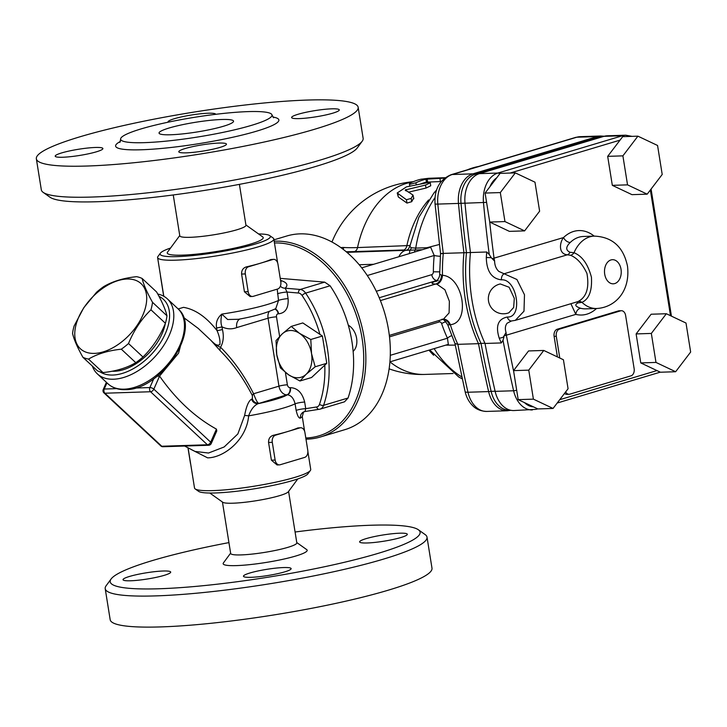 <?xml version="1.0" encoding="UTF-8"?>
<svg xmlns="http://www.w3.org/2000/svg" width="727" height="727" viewBox="0 0 727 727"><rect width="100%" height="100%" fill="white"/><g stroke="black" fill="none" stroke-linecap="round" stroke-linejoin="round"><path stroke-width="1.09" d="M157.196 376.195L159.558 376.077C175.989 399.532 194.936 417.207 216.428 429.112L216.8 430.884L211.275 443.461A3.017 1.236 -156.3 0 0 210.685 442.18L153.833 389.145A3.017 1.236 -156.3 0 0 149.88 387.564L135.177 388.036M297.788 478.929L288.337 491.743A33.497 4.353 170.9 0 1 266.909 498.767A33.497 4.353 170.9 0 1 232.822 503.211A33.497 4.353 170.9 0 1 222.762 502.248L209.794 493.024M173.253 194.954L179.796 235.83A33.497 4.353 -9.1 0 0 190.238 237.311A33.497 4.353 -9.1 0 0 226.333 232.44A33.497 4.353 -9.1 0 0 245.944 225.234L239.401 184.358M245.899 224.952L262.665 236.866A48.582 6.316 170.9 0 1 237.602 247.444A48.582 6.316 170.9 0 1 182.404 255.141A48.582 6.316 170.9 0 1 167.546 252.105L179.751 235.548M222.435 502.012L230.668 553.429A33.497 4.353 -9.1 0 0 241.1 554.91A33.497 4.353 -9.1 0 0 277.205 550.039A33.497 4.353 -9.1 0 0 296.816 542.833L288.583 491.416M295.08 532.01A156.923 20.411 170.9 0 1 418.343 529.747A156.923 20.411 170.9 0 1 337.383 563.916A156.923 20.411 170.9 0 1 159.113 588.761A156.923 20.411 170.9 0 1 111.131 578.956A156.923 20.411 170.9 0 1 228.932 542.606M111.131 578.956L106.151 585.708A162.957 21.192 -9.1 0 0 105.206 588.679A162.957 21.192 -9.1 0 0 155.978 595.886A162.957 21.192 -9.1 0 0 331.585 572.204A162.957 21.192 -9.1 0 0 427.013 537.126A162.957 21.192 -9.1 0 0 425.186 534.609L418.343 529.747M105.206 588.679L110.177 619.695A162.957 21.192 -9.1 0 0 274.433 614.851A162.957 21.192 -9.1 0 0 431.983 568.15L427.013 537.126M367.144 542.978A24.145 3.144 170.9 0 1 359.629 541.906A24.145 3.144 170.9 0 1 373.76 536.708A24.145 3.144 170.9 0 1 399.777 533.2A24.145 3.144 170.9 0 1 407.302 534.272A24.145 3.144 170.9 0 1 393.162 539.47A24.145 3.144 170.9 0 1 367.144 542.978M163.175 571.013A24.145 3.144 170.9 0 1 170.7 572.085A24.145 3.144 170.9 0 1 156.559 577.274A24.145 3.144 170.9 0 1 130.542 580.782A24.145 3.144 170.9 0 1 123.027 579.719A24.145 3.144 170.9 0 1 137.158 574.521A24.145 3.144 170.9 0 1 163.175 571.013M249.915 572.994A24.145 3.144 170.9 0 1 275.842 568.123A24.145 3.144 170.9 0 1 291.136 568.614A24.145 3.144 170.9 0 1 284.684 571.876A24.145 3.144 170.9 0 1 258.757 576.747A24.145 3.144 170.9 0 1 243.463 576.247A24.145 3.144 170.9 0 1 249.915 572.994M296.77 542.551L306.694 549.603A42.548 5.534 170.9 0 1 284.748 558.872A42.548 5.534 170.9 0 1 236.402 565.606A42.548 5.534 170.9 0 1 223.398 562.952L230.623 553.147M43.147 192.355L49.99 197.217A156.923 20.411 -9.1 0 0 97.118 201.733A156.923 20.411 -9.1 0 0 256.776 180.923A156.923 20.411 -9.1 0 0 357.202 148.008L362.182 141.256A162.957 21.192 170.9 0 1 257.894 175.434A162.957 21.192 170.9 0 1 92.093 197.044A162.957 21.192 170.9 0 1 43.147 192.355A162.957 21.192 170.9 0 1 41.321 189.829L36.35 158.813A162.957 21.192 170.9 0 1 131.778 123.735A162.957 21.192 170.9 0 1 307.385 100.053A162.957 21.192 170.9 0 1 358.157 107.26A162.957 21.192 170.9 0 1 200.607 153.97A162.957 21.192 170.9 0 1 36.35 158.813M358.157 107.26L363.127 138.284A162.957 21.192 170.9 0 1 362.182 141.256M144.509 142.646A76.653 9.969 -9.1 0 0 227.106 131.505A76.653 9.969 -9.1 0 0 271.998 115.002A76.653 9.969 -9.1 0 0 248.107 111.613A76.653 9.969 -9.1 0 0 165.511 122.754A76.653 9.969 -9.1 0 0 120.627 139.248A76.653 9.969 -9.1 0 0 144.509 142.646M168.173 122.181A24.145 3.144 170.9 0 1 168.046 121.936A24.145 3.144 170.9 0 1 182.177 116.738A24.145 3.144 170.9 0 1 208.195 113.23A24.145 3.144 170.9 0 1 215.719 114.303A24.145 3.144 170.9 0 1 215.719 114.312M332.839 113.158A24.145 3.144 170.9 0 1 306.912 118.028A24.145 3.144 170.9 0 1 291.618 117.538A24.145 3.144 170.9 0 1 314.955 110.613A24.145 3.144 170.9 0 1 339.291 109.895A24.145 3.144 170.9 0 1 332.839 113.158M186.312 152.843A24.145 3.144 170.9 0 1 178.787 151.77A24.145 3.144 170.9 0 1 202.133 144.855A24.145 3.144 170.9 0 1 226.47 144.137A24.145 3.144 170.9 0 1 212.329 149.326A24.145 3.144 170.9 0 1 186.312 152.843M61.668 152.915A24.145 3.144 170.9 0 1 87.594 148.044A24.145 3.144 170.9 0 1 102.898 148.535A24.145 3.144 170.9 0 1 79.552 155.46A24.145 3.144 170.9 0 1 55.216 156.178A24.145 3.144 170.9 0 1 61.668 152.915M170.818 134.759A37.722 4.907 170.9 0 1 159.059 133.096A37.722 4.907 170.9 0 1 181.15 124.971A37.722 4.907 170.9 0 1 221.799 119.492A37.722 4.907 170.9 0 1 233.558 121.164A37.722 4.907 170.9 0 1 211.466 129.279A37.722 4.907 170.9 0 1 170.818 134.759M553.056 408.447L537.844 408.938L518.187 399.632L513.544 370.634L528.756 370.143L543.769 350.45L563.425 359.756L568.069 388.754L553.056 408.447L533.4 399.141L528.756 370.143M518.187 399.632L533.4 399.141M513.544 370.634L528.556 350.941L543.769 350.45M675.637 371.733L660.425 372.224L640.769 362.918L636.125 333.92L651.138 314.228L666.35 313.737L686.006 323.042L690.65 352.041L675.637 371.733L655.981 362.428L651.337 333.429L666.35 313.737M647.194 194.164L631.981 194.654L612.325 185.349L607.681 156.35L622.694 136.658L637.906 136.167L657.562 145.473L662.206 174.471L647.194 194.164L627.537 184.858L622.894 155.86L637.906 136.167M524.612 230.877L509.4 231.368L489.744 222.062L489.653 221.499L485.1 193.064L500.112 173.371L515.325 172.881L534.981 182.186L539.625 211.184L524.612 230.877L504.956 221.571L500.312 192.573L515.325 172.881M565.633 391.944A6.034 4.189 88.2 0 0 569.077 394.279L566.906 394.352A6.034 4.189 -91.8 0 1 564.534 393.398M557.409 356.912L554.11 336.365A6.034 4.189 -91.8 0 1 557.245 329.231L618.432 310.911A6.034 4.189 -91.8 0 1 619.186 310.783L621.358 310.711A6.034 4.189 88.2 0 0 620.604 310.838L559.417 329.158A6.034 4.189 88.2 0 0 556.291 336.292L559.772 358.029M636.125 333.92L651.337 333.429M640.769 362.918L655.981 362.428M510.218 410.146L509.527 410.173A26.645 18.475 -91.8 0 1 491.134 391.353A1025.506 711.088 -91.8 0 1 481.001 343.389L484.927 343.262M604.301 136.24L600.784 136.004A27.163 18.829 88.2 0 0 597.394 136.558L472.895 173.853A27.163 18.829 88.2 0 0 458.483 203.424A1026.024 711.442 88.2 0 0 463.935 252.732A129.76 89.975 88.2 0 0 478.493 343.671L481.001 343.389A129.242 89.621 -91.8 0 1 466.47 252.66L486.754 251.996L489.253 254.523L491.316 257.731L490.552 257.676A6.034 0.609 -176.2 0 0 486.299 257.567C486.608 271.216 491.643 278.641 501.403 279.84C517.042 278.45 523.304 317.99 507.355 317.017C498.104 318.889 495.378 325.923 499.204 338.128A6.034 2.099 -22.8 0 0 503.284 337.155L506.037 332.484C504.856 328.668 505.22 325.569 507.164 323.179L511.454 320.98A6.034 4.189 88.2 0 0 511.544 320.98M443.134 253.65C439.644 253.605 439.699 253.523 443.288 253.396L466.47 252.66A1025.506 711.088 -91.8 0 1 461.009 203.296A26.645 18.475 -91.8 0 1 475.149 174.289L599.648 137.003A26.645 18.475 -91.8 0 1 602.974 136.458L603.646 136.431M406.448 186.875L397.224 192.964L406.429 199.734L411.182 198.389L413.009 195.081L405.293 189.956L425.522 185.058L430.266 182.813L427.576 182.668L406.448 186.875M413.827 198.771L413.009 195.081M405.293 189.956L405.375 190.456M405.448 189.856L405.557 190.556M405.621 189.756L405.766 190.674M405.793 189.674L405.975 190.792M405.966 189.611L406.175 190.901M406.12 189.565L406.348 191.001M430.266 182.813L430.738 185.794L426.004 188.066L408.401 192.192M413.527 198.307L411.709 201.697L406.966 203.078L398.314 196.962L397.224 192.964M445.16 177.697L428.803 178.269L420.988 179.233A99.581 69.056 88.2 0 0 410.392 182.968L409.419 183.831L410.646 184.158L415.908 182.786A99.581 69.056 -91.8 0 1 425.922 179.187L444.615 178.115M441.171 181.532L426.395 182.15A96.564 66.957 88.2 0 0 420.624 183.94M427.131 179.033L427.603 181.986M427.031 179.033L427.503 181.995M426.922 179.042L427.394 181.995M426.794 179.051L427.267 182.014M426.658 179.069L427.131 182.023M426.513 179.087L426.994 182.041M426.376 179.106L426.849 182.059M426.24 179.124L426.713 182.086M426.122 179.151L426.595 182.104M425.922 179.187L426.395 182.15M430.638 247.225L434.21 255.477A6.034 0.827 -174.2 0 0 440.289 256.304M439.408 244.481L426.84 247.734A6.034 1.699 -143.3 0 1 427.212 248.252M389.49 336.855L439.29 321.943A3.017 2.09 -91.8 0 1 441.643 323.633A116.184 80.561 88.2 0 0 447.459 338.2A6.034 2.29 155 0 1 451.585 335.665M445.787 345.134L455.266 345.125M390.272 355.33L447.459 338.2L448.332 344.371M438.036 280.577A9.051 6.416 -106.7 0 0 438.227 280.531L435.918 281.331C435.646 282.394 440.053 277.75 439.681 274.197L441.471 275.106A9.051 7.279 91.1 0 1 435.609 284.057L436.882 284.175A9.051 6.252 97.2 0 0 442.47 275.279L441.471 275.106M443.143 319.271A9.051 6.507 -100.6 0 1 450.349 324.687C470.732 322.952 463.363 276.705 442.47 275.279A129.76 89.975 -91.8 0 1 443.288 253.396A1026.024 711.442 -91.8 0 1 437.836 204.087A9.051 0.573 174.7 0 1 435.046 203.933L440.535 253.55L439.681 274.188M436.882 284.175L444.915 289.755L449.377 301.296L449.095 312.919L443.37 319.208L389.318 335.392M442.952 319.335A9.051 7.279 -88.9 0 1 449.404 324.869L450.349 324.687A129.76 89.975 -91.8 0 0 457.846 344.334L454.975 343.553L447.75 324.878L449.404 324.869M398.878 256.731A15.085 10.46 -91.8 0 1 405.302 250.461A6.034 5.861 -131 0 0 408.347 249.088L409.81 246.353L411.255 247.771L415.744 248.089A110.15 76.371 -91.8 0 1 435.037 197.553M422.196 249.752L346.933 252.351M343.062 249.225A6.034 5.153 93.3 0 0 343.862 247.498A48.282 24.391 -103.5 0 0 340.954 247.653M410.246 245.508L357.53 247.571A83.632 10.878 170.9 0 1 343.862 247.498M495.105 391.226L491.134 391.353A9.051 1.772 167.1 0 1 488.617 391.58A1026.024 711.442 88.2 0 1 478.493 343.671L457.846 344.334A1026.024 711.442 -91.8 0 0 467.97 392.244A9.051 1.772 167.1 0 1 465.107 391.617C466.425 397.369 469.033 402.14 472.932 405.939C473.713 406.666 477.748 411.118 486.726 411.427A27.163 18.829 -91.8 0 1 467.97 392.244L488.617 391.58A27.163 18.829 88.2 0 0 507.373 410.755L510.872 410.292M632.027 136.358L625.774 135.204L607.299 135.795A27.163 18.829 88.2 0 0 603.919 136.349L479.42 173.644A27.163 18.829 88.2 0 0 464.998 203.215A1026.024 711.442 88.2 0 0 470.451 252.523A129.76 89.975 88.2 0 0 485.018 343.462L501.312 342.935L503.002 340.309L503.984 336.855M485.018 343.462A1026.024 711.442 88.2 0 0 495.142 391.362A27.163 18.829 88.2 0 0 513.889 410.546L536.135 409.337A3.017 2.136 73.3 0 0 537.089 408.583M570.895 303.713L575.82 314.382A6.034 4.262 104.3 0 1 580.8 308.303C575.248 306.503 574.339 304.704 578.065 302.905L581.973 302.35C589.07 299.115 592.223 290.745 591.433 277.232C587.979 264.21 582.182 256.04 574.021 252.732L569.95 252.251C565.597 250.17 565.697 246.907 570.259 242.454A6.034 3.68 45.9 0 1 563.516 237.565C559.726 242.146 558.027 253.996 567.369 254.795L570.504 255.286C577.002 257.885 582.472 263.946 586.943 273.461C589.461 287.965 586.453 297.343 577.929 301.605L515.307 320.362M507.355 317.017A6.034 4.189 88.2 0 0 511.454 320.98L515.316 320.353L523.994 311.192L524.485 294.753L516.924 279.504L498.867 271.416C496.15 268.99 494.733 265.546 494.605 261.102L491.316 257.731M500.294 283.957L509.118 287.247L514.307 298.361L513.662 307.476L508.873 312.783A15.085 15.085 0 0 1 488.971 303.014A15.085 15.085 0 0 1 500.294 283.957M494.605 261.102L494.069 258.367A1023.007 709.352 -91.8 0 1 493.488 253.968A1023.007 709.352 -91.8 0 1 489.653 221.499M577.929 301.605A6.034 4.998 -108.3 0 1 581.973 302.35A36.214 25.109 88.2 0 0 596.649 308.502C615.278 307.512 630.5 291.218 627.492 266.137C623.43 246.935 612.37 236.929 594.313 236.111A36.214 25.109 88.2 0 0 574.021 252.732A6.034 4.689 -70.6 0 1 570.504 255.286M513.635 371.197A1023.007 709.352 -91.8 0 1 507.192 339.509A1023.007 709.352 -91.8 0 1 506.365 335.183L506.037 332.484M569.077 394.279A6.034 4.189 88.2 0 0 569.832 394.161L631.018 375.832A6.034 4.189 88.2 0 0 634.144 368.707L625.629 315.527A6.034 4.189 88.2 0 0 621.358 310.711M612.325 185.349L627.537 184.858M607.681 156.35L622.894 155.86M489.744 222.062L504.956 221.571M485.1 193.064L500.312 192.573M165.32 323.488A43.756 25.954 133 0 1 112.031 371.224M82.914 357.284L97.373 370.77A49.79 29.534 -47 0 0 102.989 372.578C115.984 371.206 126.916 367.907 135.785 362.673A49.79 29.534 -47 0 0 139.43 359.965A49.79 29.534 -47 0 0 142.965 357.012C152.506 347.697 159.985 336.447 165.402 323.279A49.79 29.534 -47 0 0 166.974 315.8C165.583 309.784 162.13 301.85 156.614 291.981L142.147 278.486C143.537 284.502 146.99 292.445 152.516 302.314A49.79 29.534 133 0 1 150.943 309.793C141.392 319.108 133.913 330.349 128.506 343.517A49.79 29.534 133 0 1 121.327 349.187C108.323 350.559 97.391 353.867 88.521 359.093A49.79 29.534 133 0 1 82.914 357.284C77.398 347.415 73.945 339.473 72.555 333.457A49.79 29.534 133 0 1 74.127 325.978L83.805 307.675L96.564 292.254A49.79 29.534 133 0 1 103.743 286.583C112.612 281.358 123.545 278.05 136.54 276.678A49.79 29.534 133 0 1 142.147 278.486M280.231 278.359L324.687 282.14L300.215 289.464L285.148 288.183A6.034 5.734 48.2 0 1 280.368 286.174M324.787 365.163A98.072 69.51 73.3 0 1 319.498 404.321A6.034 4.28 73.3 0 1 316.699 406.966A3.017 2.117 81.2 0 0 319.198 409.337A3.017 2.117 81.2 0 0 319.407 409.292A9.051 6.416 -106.7 0 0 320.016 409.156A9.051 6.416 -106.7 0 0 323.597 405.33A101.089 71.646 -106.7 0 0 305.622 293.117L330.094 285.784L324.687 282.14M330.094 285.784A101.089 71.646 73.3 0 1 348.069 398.005L323.597 405.33A3.017 1.509 18.8 0 1 319.498 404.321M344.525 401.813L348.069 398.005M274.988 309.048A6.034 4.189 -91.8 0 1 278.623 313.81C285.52 313.019 288.683 307.966 288.101 298.652A6.034 0.782 -9.1 0 0 278.532 300.433L275.787 308.621C266.673 312.91 254.186 316.472 238.338 319.289L227.642 319.507L221.835 314.1C217.382 317.863 215.637 322.479 216.601 327.941A6.034 0.782 -9.1 0 0 222.008 326.85C220.708 323.806 220.654 319.553 221.835 314.1A58.842 7.652 170.9 0 0 278.532 300.433L277.205 289.155M216.601 327.941L217.028 330.612A6.034 0.782 -9.1 0 0 222.435 329.522L222.008 326.85C226.869 329.204 231.768 329.449 236.711 327.595A9.051 6.416 73.3 0 1 239.965 318.98M116.629 388.636L104.243 389.036A3.017 1.236 -156.3 0 0 103.252 389.481L106.396 382.32M153.724 378.803L149.88 387.564A3.017 2.09 88.2 0 0 150.553 391.744L207.404 444.77L161.767 446.242A3.017 1.79 133 0 1 160.812 445.924L103.961 392.898A3.017 1.79 -47 0 0 104.906 393.216L150.553 391.744A3.017 1.79 -47 0 0 153.833 389.145L159.567 376.086L178.588 353.149L185.003 328.831M92.338 366.072A51.299 30.425 -47 0 0 97.354 373.878A51.299 30.425 -47 0 0 154.597 357.111A51.299 30.425 -47 0 0 167.337 298.842A51.299 30.425 -47 0 0 157.741 294.035M158.977 296.352A48.282 28.635 133 0 1 156.051 348.933A48.282 28.635 133 0 1 99.917 371.806M187.984 447.85L190.374 462.799A6.034 4.189 88.2 0 0 190.683 464.044M307.766 450.295A6.034 4.189 -91.8 0 1 304.631 457.419L280.159 464.753A6.034 4.189 -91.8 0 1 279.413 464.871A6.034 4.189 -91.8 0 1 275.133 460.064L272.298 442.334A6.034 4.189 -91.8 0 1 275.433 435.209L299.906 427.876A6.034 4.189 -91.8 0 1 300.651 427.758A6.034 4.189 -91.8 0 1 304.931 432.565L307.766 450.295M279.413 464.871L277.087 464.953L271.407 460.182L268.563 442.461C268.454 438.717 270.062 436.318 273.37 435.273A58.842 7.652 -9.1 0 0 287.665 431.538A58.842 7.652 -9.1 0 0 297.843 427.939L300.651 427.758M160.458 275.36A6.034 4.189 88.2 0 0 160.567 276.669L163.402 294.399A6.034 4.189 88.2 0 0 163.702 295.644M280.795 281.885A6.034 4.189 -91.8 0 1 277.659 289.019L253.187 296.352A6.034 4.189 -91.8 0 1 252.433 296.471A6.034 4.189 -91.8 0 1 248.161 291.663L245.326 273.934A6.034 4.189 -91.8 0 1 248.452 266.809L272.925 259.475A6.034 4.189 -91.8 0 1 273.679 259.348A6.034 4.189 -91.8 0 1 277.95 264.165L280.795 281.885M250.115 296.543L244.436 291.781L241.591 274.061C241.491 270.308 243.091 267.918 246.398 266.873A58.842 7.652 -9.1 0 0 260.693 263.138A58.842 7.652 -9.1 0 0 270.871 259.539L273.679 259.348M197.998 328.204L210.757 340.2L220.145 350.65C232.758 363.282 243.509 378.285 252.405 395.679L252.351 398.869L251.624 399.168C248.689 400.741 246.353 406.175 244.617 415.48L237.847 433.946L224.143 446.978L208.504 453.03L195.081 451.44M178.17 308.957L183.495 307.348C195.236 309.302 206.413 317.054 217.028 330.612C219.3 335.765 220.263 340.381 219.908 344.453C217.7 346.088 214.656 344.671 210.757 340.2C214.483 343.953 217.746 346.297 220.554 347.252C223.389 342.217 224.016 336.301 222.435 329.522M304.904 411.527A6.034 5.807 -116.8 0 0 303.513 412.009L305.04 411.518L305.722 408.656L304.668 402.058C302.25 392.789 297.516 387.991 290.455 387.673A6.034 4.189 -91.8 0 1 287.319 394.797C291.091 395.261 293.681 398.269 295.089 403.839L296.153 410.437C297.443 415.926 298.879 418.479 300.442 418.116L302.25 416.598M191.165 449.504L207.604 457.846C223.416 457.846 246.508 440.408 248.652 415.844C250.96 409.51 254.114 405.457 258.112 403.676A6.034 5.689 59.3 0 1 251.624 399.168M252.351 398.869A6.034 5.743 -123.3 0 0 258.857 403.212C257.84 403.621 256.086 400.468 253.587 393.752C244.436 375.614 233.431 360.11 220.554 347.252A6.034 3.471 135.6 0 0 220.145 350.65M244.617 415.48A6.034 0.563 -171.8 0 1 248.652 415.844A58.842 7.652 -9.1 0 0 295.089 403.839A6.034 0.782 -9.1 0 1 304.668 402.058M252.405 395.679A6.034 2.326 154.4 0 1 253.587 393.752L278.95 386.164A9.051 6.416 -106.7 0 0 286.892 394.816L287.319 394.797A49.79 6.479 170.9 0 1 258.112 403.676L286.892 394.816A6.034 4.189 -91.8 0 0 290.018 387.682A3.017 2.136 73.3 0 1 287.374 384.801L285.402 372.46M195.181 488.917L198.598 491.352A55.825 7.261 -9.1 0 0 215.365 492.961A55.825 7.261 -9.1 0 0 272.171 485.554A55.825 7.261 -9.1 0 0 307.894 473.84L310.384 470.469A58.842 7.652 170.9 0 1 272.725 482.81A58.842 7.652 170.9 0 1 212.857 490.616A58.842 7.652 170.9 0 1 195.181 488.917A58.842 7.652 170.9 0 1 194.518 488.008L188.093 447.914M307.875 451.594L310.729 469.397A58.842 7.652 170.9 0 1 310.384 470.469M258.539 233.94A55.825 7.261 170.9 0 1 269.735 235.612A55.825 7.261 170.9 0 1 240.928 247.762A55.825 7.261 170.9 0 1 177.506 256.604A55.825 7.261 170.9 0 1 160.44 253.114A55.825 7.261 170.9 0 1 170.545 248.034M160.44 253.114L157.95 256.495A58.842 7.652 -9.1 0 0 157.605 257.567A58.842 7.652 -9.1 0 0 175.943 260.166A58.842 7.652 -9.1 0 0 239.356 251.615A58.842 7.652 -9.1 0 0 273.815 238.956A58.842 7.652 -9.1 0 0 273.152 238.038L269.735 235.612M305.04 411.518L320.016 409.156L344.534 401.813M288.101 298.652L287.047 292.054L285.148 288.183C288.519 285.029 286.983 282.421 280.549 280.368M316.699 406.966L305.722 408.656A6.034 0.782 -9.1 0 0 296.153 410.437M302.259 416.707L303.513 412.009A6.034 5.807 -116.8 0 0 300.442 418.116M298.452 293.026A6.034 4.28 73.3 0 1 302.059 295.462A3.017 0.863 -34.1 0 1 305.622 293.117A9.051 6.416 -106.7 0 0 300.215 289.464A3.017 2.054 -85.1 0 0 298.452 293.026L287.047 292.054A6.034 0.782 -9.1 0 0 277.469 293.835M88.521 359.093L102.989 372.578M121.327 349.187L135.785 362.673M128.506 343.517L142.965 357.012M150.943 309.793L165.402 323.279M137.476 324.833A44.511 26.399 -47 0 0 134.813 280.022A44.511 26.399 -47 0 0 84.005 307.585A44.511 26.399 -47 0 0 86.658 352.395A44.511 26.399 -47 0 0 137.476 324.833M152.516 302.314L166.974 315.8M348.306 325.205A15.085 10.696 73.3 0 1 356.53 337.846A15.085 10.696 73.3 0 1 353.131 351.386M299.969 380.993L311.565 377.513L326.768 363.309L322.397 336.019L302.823 322.933L291.227 326.405L299.56 333.384A24.145 17.112 -106.7 0 0 282.176 333.947A24.145 17.112 -106.7 0 0 276.76 354.694A24.145 17.112 -106.7 0 0 288.728 374.887A24.145 17.112 -106.7 0 0 306.112 374.323L299.969 380.993L288.728 374.887L280.404 367.907L276.76 354.694L276.033 340.609L282.176 333.947L291.227 326.405M299.56 333.384L310.802 339.491L311.529 353.576A24.145 17.112 -106.7 0 0 299.56 333.384M311.529 353.576L315.173 366.781L306.112 374.323A24.145 17.112 -106.7 0 0 311.529 353.576M322.397 336.019L310.802 339.491M326.768 363.309L315.173 366.781M273.961 239.837L286.811 235.993A101.089 71.646 73.3 0 1 384.456 312.274A101.089 71.646 73.3 0 1 344.825 429.675L320.353 437.009A101.089 71.646 -106.7 0 0 362.164 327.777A101.089 71.646 -106.7 0 0 274.179 241.246M305.985 439.163A101.089 71.646 -106.7 0 0 320.353 437.009M274.461 242.982A99.581 70.574 73.3 0 1 362.037 338.091A99.581 70.574 73.3 0 1 305.794 437.972M120.437 141.429A82.687 10.76 -9.1 0 0 141.374 149.771A82.687 10.76 -9.1 0 0 243.536 134.722A82.687 10.76 -9.1 0 0 272.852 117.02M533.445 406.856A24.145 16.739 -91.8 0 1 524.503 402.622M656.954 370.579L559.726 399.696M650.365 190.011L670.494 315.7M510.154 173.044L620.04 140.138M492.152 258.712L563.516 237.565A42.248 29.298 88.2 0 1 594.177 236.121M504.474 335.683A3.017 0.473 169.3 0 0 506.365 335.183L575.82 314.382A42.248 29.298 88.2 0 0 596.513 308.502M477.884 174.198L475.149 174.289A9.051 6.416 -106.7 0 0 472.895 173.853L452.249 174.516A27.163 18.829 -91.8 0 0 437.836 204.087L458.483 203.424A9.051 0.573 174.7 0 0 461.009 203.296L464.998 203.169M575.575 137.421L580.137 136.676A27.163 18.829 -91.8 0 0 576.747 137.23A9.051 6.416 -106.7 0 0 575.575 137.421L451.076 174.707A9.051 6.416 -106.7 0 1 452.249 174.516L576.747 137.23L597.394 136.558A9.051 6.416 -106.7 0 1 599.648 137.003L602.011 136.921M425.522 185.058L426.004 188.066M411.182 198.389L411.709 201.697M406.429 199.734L406.966 203.078M397.805 193.782L398.314 196.962M439.962 178.615L440.435 181.577M415.908 182.786L416.235 184.794M367.299 275.524L434.21 255.477A116.184 80.561 88.2 0 0 433.374 271.789L439.653 271.853M433.374 271.789A3.017 2.09 -91.8 0 1 431.756 274.661A6.034 4.28 -106.7 0 0 437.045 280.431A9.051 6.279 88.2 0 0 437.163 280.395M431.756 274.661L376.295 291.273M379.221 297.743L437.127 280.422M439.29 321.943A6.034 4.28 73.3 0 1 439.19 320.462M441.643 323.633A6.034 1.736 161.4 0 1 445.915 321.688M414.381 252.096A15.085 10.46 88.2 0 1 415.181 249.979A6.034 4.189 88.2 0 0 415.744 248.089L426.84 247.734A6.034 4.189 -91.8 0 1 426.704 248.398M359.22 264.746L373.687 264.283M467.47 169.791A110.15 76.371 -91.8 0 1 478.393 166.519M461.827 376.959A110.15 76.371 -91.8 0 1 434.128 348.624M437.091 280.704C430.957 282.667 430.466 283.784 435.609 284.057L380.394 300.587M411.255 247.771A6.034 5.571 99.2 0 1 410.019 250.279A15.085 8.551 57 0 0 409.501 253.55M346.17 251.696A88.858 11.559 -9.1 0 0 354.467 251.587A6.034 4.189 88.2 0 0 357.53 247.571A96.564 66.957 -91.8 0 1 412.6 181.968M354.467 251.587L403.721 249.997A6.034 4.189 88.2 0 0 406.784 245.98A96.564 66.957 88.2 0 1 428.621 199.961M403.721 249.997L405.302 250.461M389.109 368.843A96.564 96.564 0 0 0 424.732 374.432A96.564 66.957 -91.8 0 1 389.936 361.855M428.966 350.169A96.564 66.957 88.2 0 0 433.628 355.249M479.42 173.644L497.886 173.044A27.163 18.829 88.2 0 0 483.473 202.615A1026.024 711.442 88.2 0 0 489.253 254.523M464.998 203.215L486.59 202.37M495.142 391.362L513.616 390.772A27.163 18.829 88.2 0 0 532.364 409.955M625.774 135.204A27.163 18.829 88.2 0 0 622.385 135.758L497.886 173.044A3.017 2.136 -106.7 0 1 499.658 173.962M603.919 136.349L622.385 135.758A3.017 2.136 -106.7 0 1 624.102 136.612M503.002 340.309A1026.024 711.442 88.2 0 0 513.616 390.772A3.017 0.591 167.1 0 0 516.679 390.208M604.71 274.188A12.068 8.37 -91.8 0 1 615.306 260.293A12.068 8.37 -91.8 0 1 618.586 280.758A12.068 8.37 -91.8 0 1 604.71 274.188M569.95 252.251A6.034 4.189 -91.8 0 1 567.369 254.795L504.629 273.588A6.034 4.189 88.2 0 0 501.403 279.84M499.204 338.128A129.76 89.975 88.2 0 0 501.312 342.935M486.754 251.996A129.76 89.975 88.2 0 0 486.299 257.567M570.259 242.454A36.214 25.109 -91.8 0 1 583.445 236.466L594.313 236.111M596.649 308.502L585.78 308.848A36.214 25.109 -91.8 0 1 580.8 308.303M576.502 302.032A6.034 4.189 -91.8 0 1 578.065 302.905M489.925 186.73A24.145 16.739 -91.8 0 1 496.75 177.779M618.432 310.911L620.604 310.838M557.245 329.231L559.417 329.158M554.11 336.365L556.291 336.292M302.059 295.462A98.072 69.51 73.3 0 1 319.907 334.356M236.711 327.595L268.063 318.208L278.95 386.164A6.034 0.782 170.9 0 1 287.374 384.801M269.217 311.483A9.051 6.416 -106.7 0 0 268.063 318.208A6.034 0.782 -9.1 0 1 276.496 316.845A3.017 2.136 73.3 0 1 278.196 313.819L278.623 313.81M177.997 308.793A51.299 30.425 133 0 1 173.689 356.448A51.299 30.425 133 0 1 124.172 389.163A51.299 30.425 133 0 1 108.014 383.82C112.567 387.927 118.356 389.881 125.38 389.654C160.712 390.472 202.624 329.067 177.997 308.793L167.337 298.842M216.428 429.112L210.685 442.18A3.017 1.79 133 0 1 207.404 444.77A3.017 2.09 88.2 0 0 208.613 445.269L162.975 446.732A3.017 2.09 -91.8 0 1 161.767 446.242L104.906 393.216A3.017 2.09 -91.8 0 1 104.243 389.036L106.96 382.838M297.843 427.939L299.906 427.876M273.37 435.273L275.433 435.209M271.407 460.182L275.133 460.064M268.563 442.461L272.298 442.334M270.871 259.539L272.925 259.475M246.398 266.873L248.452 266.809M244.436 291.781L248.161 291.663M241.591 274.061L245.326 273.934M279.631 336.447L276.496 316.845M274.824 309.129A6.034 4.189 -91.8 0 1 278.196 313.819M271.998 115.002L273.652 117.765M119.91 142.392L120.627 139.248M409.419 183.822L409.792 186.139M448.414 344.344L389.908 361.864M447.75 324.878C444.933 320.58 442.988 318.708 441.943 319.28M361.746 267.854L430.82 247.171M413.209 181.714A96.564 96.564 0 0 0 331.975 242.009M479.175 166.292L461.372 171.627M436.627 189.929L433.892 193.046L418.807 217.409L409.801 246.362M462.245 378.858L458.828 377.068L429.684 349.951M451.076 174.707C439.526 179.76 434.183 189.502 435.046 203.933M465.107 391.617L454.929 343.398M507.373 410.755L486.726 411.427M600.784 136.004L580.137 136.676M453.066 373.514L424.732 374.432M660.27 372.151L557.191 403.031M537.698 408.865L536.135 409.337M651.083 189.065L671.439 316.154M208.613 445.269A3.017 3.017 0 0 0 211.275 443.461M103.252 389.481A3.017 3.017 0 0 0 103.961 392.898M160.812 445.924A3.017 3.017 0 0 0 162.975 446.732M97.354 373.878L108.014 383.82M252.433 296.471L250.115 296.552M195.127 451.467L184.622 446.042M183.531 317.435L198.58 328.677M198.053 328.25L198.616 328.713M302.287 416.698L304.631 431.32M157.605 257.567L163.802 296.271M273.815 238.956L277.65 262.91M280.604 280.713L281.131 281.494"/></g></svg>

